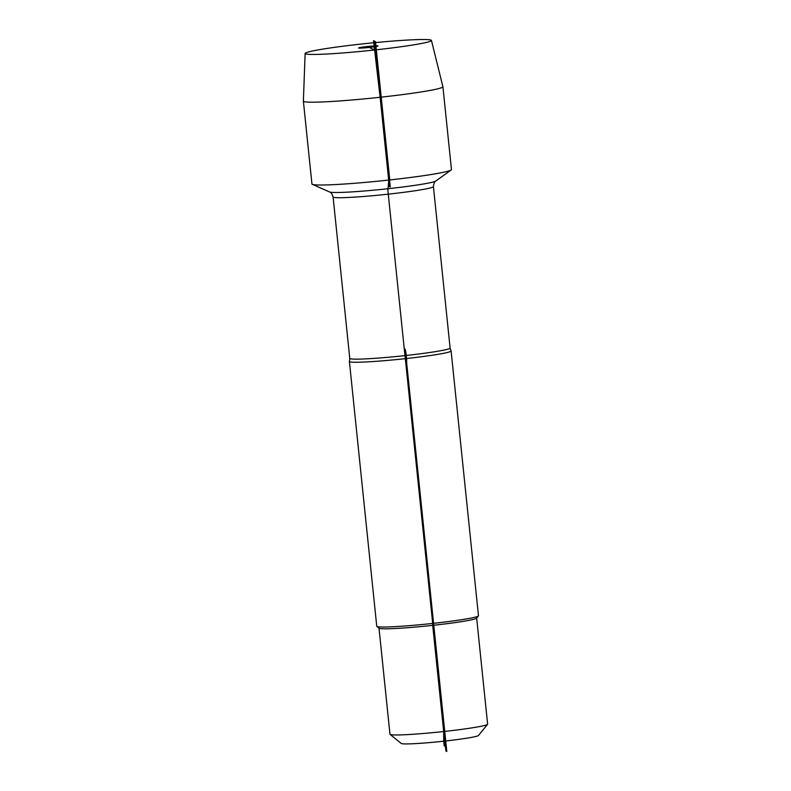 <?xml version="1.0" encoding="UTF-8"?>
<svg xmlns="http://www.w3.org/2000/svg" width="791" height="791" viewBox="0 0 791 791"><rect width="100%" height="100%" fill="white"/><g stroke="black" fill="none" stroke-linecap="round" stroke-linejoin="round"><path stroke-width="1.19" d="M451.078 350.907A51.128 2.946 174.1 0 1 451.107 350.986A51.128 2.946 174.1 0 1 405.338 358.659A51.128 2.946 174.1 0 1 349.395 361.497A51.128 2.946 174.1 0 1 349.404 361.408L349.77 358.402A50.436 2.907 -5.9 0 0 400.236 356.108A50.436 2.907 -5.9 0 0 450.109 348.04L451.078 350.907M311.941 183.967A70.132 4.034 -5.9 0 0 312.326 184.333A70.132 4.034 -5.9 0 0 388.678 180.071A70.132 4.034 -5.9 0 0 451.157 169.986A70.132 4.034 -5.9 0 0 451.463 169.541L442.911 86.743A70.132 4.034 174.1 0 1 380.125 97.263A70.132 4.034 174.1 0 1 303.388 101.159A70.132 4.034 174.1 0 1 303.378 101.129L311.941 183.967M349.395 361.497L376.753 626.264A51.128 2.946 -5.9 0 0 376.852 626.423A51.128 2.946 -5.9 0 0 427.911 623.931A51.128 2.946 -5.9 0 0 478.407 615.932A51.128 2.946 -5.9 0 0 478.466 615.754L451.107 350.986M476.657 618.078L487.622 724.16A49.082 2.828 174.1 0 1 487.553 724.329L478.446 735.501A38.858 2.235 174.1 0 1 443.711 741.197A38.858 2.235 174.1 0 1 401.264 743.471L390.062 734.404A49.082 2.828 174.1 0 1 389.973 734.246L379.008 628.163M487.553 724.329A49.082 2.828 174.1 0 1 443.672 731.527A49.082 2.828 174.1 0 1 390.062 734.404M478.407 615.932L476.577 618.167A49.082 2.828 174.1 0 1 432.707 625.365A49.082 2.828 174.1 0 1 379.097 628.242L376.852 626.423M431.441 40.42A63.498 3.658 -5.9 0 0 367.914 43.337A63.498 3.658 -5.9 0 0 305.128 53.472A63.498 3.658 -5.9 0 0 374.608 49.981A63.498 3.658 -5.9 0 0 431.441 40.42L442.901 86.703A70.132 4.034 174.1 0 1 442.911 86.743M369.259 47.44A9.759 0.564 -5.9 0 0 377.999 45.997A9.759 0.564 -5.9 0 0 367.321 46.511A9.759 0.564 -5.9 0 0 358.59 47.994A9.759 0.564 -5.9 0 0 369.259 47.44L375.359 50.337L388.776 180.121L387.887 190.433L404.952 355.614M443.711 741.197L443.672 729.332L445.432 746.407L444.186 745.814L443.711 741.197L445.026 741.82L405.575 360.132M368.349 47.539L368.29 46.976M432.707 625.365L432.677 618.157L445.966 746.655L445.204 746.299L432.707 625.365M445.887 751.005L446.806 751.45L406.267 359.104L405.338 358.659L445.887 751.005M373.589 40.717L389.844 180.121M389.785 180.091L375.478 41.616L373.53 40.687L389.785 180.091M389.34 186.468L374.311 41.063L375.241 41.508L390.27 186.903L389.34 186.468M404.933 349.019A6.971 0.653 83.8 0 1 406.614 359.687A6.971 0.653 83.8 0 1 405.407 359.114A6.971 0.653 83.8 0 1 404.933 349.019M450.109 348.04L433.419 186.597A50.436 2.907 174.1 0 1 383.556 194.665A50.436 2.907 174.1 0 1 333.09 196.969C332.012 193.726 330.836 192.065 329.57 191.986A53.689 3.095 -5.9 0 0 382.992 189.257A53.689 3.095 -5.9 0 0 435.841 181.001L451.157 169.986M349.77 358.402L333.09 196.969M329.57 191.986L312.326 184.333M433.419 186.597C433.814 183.205 434.625 181.347 435.841 181.001M305.128 53.472L303.378 101.129"/></g></svg>
